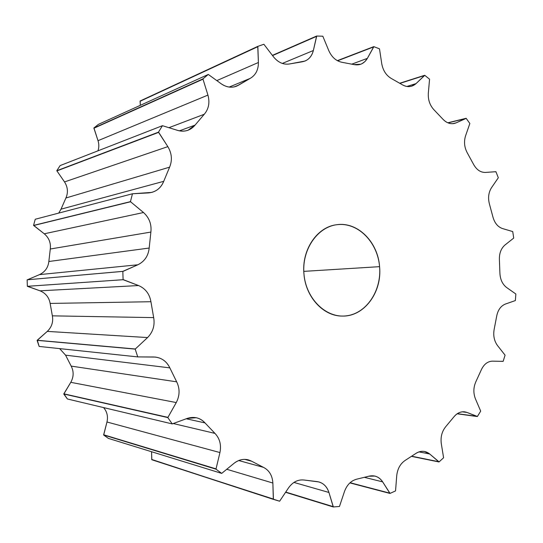 <?xml version="1.0" encoding="UTF-8"?>
<svg xmlns="http://www.w3.org/2000/svg" width="543" height="543" viewBox="0 0 543 543"><rect width="100%" height="100%" fill="white"/><g stroke="black" fill="none" stroke-linecap="round" stroke-linejoin="round"><path stroke-width="0.81" d="M140.087 101.012L140.304 105.335L140.169 101.229L257.857 46.671L258.407 62.493C258.42 69.843 255.685 75.138 250.194 78.382L238.872 84.993C233.259 88.251 227.415 87.885 221.34 83.887L208.295 74.445L202.899 78.898L207.935 95.093C209.958 102.566 208.736 108.953 204.27 114.254L195.066 125.107C190.518 130.456 184.742 132.234 177.744 130.429L162.452 125.691L158.454 132.173L167.841 146.63C171.866 153.397 172.45 160.246 169.599 167.163L163.721 181.328C160.816 188.299 155.746 192.161 148.504 192.914L132.458 193.77L130.435 201.643L143.501 212.523C149.25 217.743 151.707 224.259 150.886 232.071L149.182 248.042C148.334 255.875 144.56 261.454 137.874 264.774L122.827 271.357L123.098 279.706L138.546 285.55C145.443 288.537 149.569 293.933 150.927 301.725L153.676 317.621C155.006 325.406 152.97 332.051 147.567 337.563L135.193 349.108L137.739 356.907L153.852 356.989C161.149 357.389 166.477 361.02 169.844 367.876L176.672 381.824C179.984 388.639 179.855 395.555 176.271 402.56L167.807 417.581L172.246 423.913L187.267 418.395C194.17 416.237 200.082 417.737 205.003 422.909L214.967 433.402C219.8 438.527 221.456 444.914 219.935 452.557L215.971 469.166L221.7 473.394L234.155 463.22C239.986 458.883 245.83 458.224 251.687 461.245L263.518 467.374C269.26 470.374 272.376 475.593 272.864 483.032L273.333 499.356L279.625 501.216L288.577 487.811C292.881 481.899 298.093 479.313 304.223 480.039L316.589 481.539C322.596 482.299 326.716 485.937 328.943 492.467L333.253 506.958L339.463 506.483L344.506 491.415C347.058 484.634 351.24 480.528 357.05 479.096L368.778 476.231C374.48 474.874 379.109 476.754 382.666 481.879L389.962 493.438L395.548 490.906L396.729 475.634C397.53 468.643 400.435 463.505 405.465 460.22L415.619 453.615C420.574 450.432 425.271 450.554 429.703 453.989L439.009 461.971L443.59 457.769L441.276 443.516C440.454 436.884 441.995 431.196 445.912 426.465L453.846 416.929C457.735 412.307 462.113 410.807 466.98 412.436L477.358 416.549L480.691 411.126L475.424 398.82C473.191 392.996 473.381 387.213 475.98 381.478L481.281 369.885C483.894 364.238 487.655 361.326 492.555 361.149L503.137 361.373L505.078 355.17L497.476 345.511C494.123 340.834 493.037 335.35 494.218 329.051L496.662 316.277C497.883 310.033 500.782 305.96 505.357 304.066L515.368 300.564L515.85 294.001L506.585 287.491C502.397 284.227 500.171 279.38 499.899 272.939L499.404 259.846C499.18 253.411 501.033 248.463 504.963 245.015L513.712 238.078L512.728 231.562L502.479 228.555C497.768 226.893 494.571 222.983 492.881 216.82L489.487 204.236C487.831 198.025 488.496 192.527 491.49 187.722L498.318 177.765L495.922 171.697L485.408 172.436C480.514 172.491 476.557 169.783 473.53 164.305L467.394 153.072C464.374 147.513 463.756 141.798 465.534 135.926L469.851 123.492L466.138 118.293L456.134 122.854C451.416 124.7 446.957 123.424 442.749 119.039L434.162 109.998C429.927 105.505 427.979 99.966 428.312 93.376L429.561 79.197L424.707 75.28L416.053 83.595C411.906 87.199 407.257 87.545 402.105 84.64L391.544 78.613C386.324 75.613 383.066 70.685 381.77 63.836L379.503 48.85L373.788 46.63L367.373 58.359C364.217 63.579 359.758 65.655 354.002 64.59L342.171 62.33C336.307 61.196 331.875 57.348 328.861 50.798L322.813 36.211L316.623 36.042L313.359 50.513C311.607 57.042 307.779 60.83 301.874 61.868L289.711 63.931C283.684 64.943 278.335 62.649 273.658 57.035L263.871 44.268L257.755 46.393L140.087 101.012M151.701 192.412L132.458 193.77L35.234 219.25L132.458 193.77L130.435 201.643L33.551 225.413L130.714 201.731L33.781 225.481L44.261 233.789L143.501 212.523L44.261 233.789C48.972 237.814 50.981 242.891 50.289 249.006L150.886 232.071L149.182 248.042L48.843 261.495C48.117 267.624 45.001 271.995 39.496 274.615L137.874 264.774C144.56 261.454 148.334 255.875 149.182 248.042L48.843 261.495L50.289 249.006L150.886 232.071C151.707 224.259 149.25 217.743 143.501 212.523L130.435 201.643L33.551 225.413L35.234 219.25L33.551 225.413L44.261 233.789C48.972 237.814 50.981 242.891 50.289 249.006L48.843 261.495C48.117 267.624 45.001 271.995 39.496 274.615L137.874 264.774L123.118 271.357L27.15 279.801L122.827 271.357L123.098 279.706L27.347 286.304L123.39 279.693L27.591 286.29L39.999 290.817L138.546 285.55L39.999 290.817C45.66 293.132 49.04 297.34 50.139 303.428L150.927 301.725L153.676 317.621L52.359 315.843C53.438 321.918 51.741 327.103 47.282 331.393L147.567 337.563L47.282 331.393L37.311 340.278L135.472 349.006L37.311 340.278L39.15 346.441L37.087 340.359L135.193 349.108L147.567 337.563C152.97 332.051 155.006 325.406 153.676 317.621L52.359 315.843L50.139 303.428L150.927 301.725C149.569 293.933 145.443 288.537 138.546 285.55L123.39 279.693L27.347 286.304L27.15 279.801L27.347 286.304L39.999 290.817C45.66 293.132 49.04 297.34 50.139 303.428L52.359 315.843C53.438 321.918 51.741 327.103 47.282 331.393L37.087 340.359L135.193 349.108L137.739 356.907L155.352 357.07C161.97 357.973 166.803 361.57 169.844 367.876L65.567 355.163L169.844 367.876L176.672 381.824L71.181 366.111C73.902 371.473 73.773 376.876 70.787 382.326L176.271 402.56L70.787 382.326L63.938 393.845L168.038 417.391L63.938 393.845L67.4 398.983L63.748 393.987L167.807 417.581L176.271 402.56C179.855 395.555 179.984 388.639 176.672 381.824L71.181 366.111L65.567 355.163L59.655 348.62L65.567 355.163L71.181 366.111C73.902 371.473 73.773 376.876 70.787 382.326L63.748 393.987L167.807 417.581L172.246 423.913L187.267 418.395L196.24 417.73C199.675 418.49 202.593 420.214 205.003 422.909L186.229 418.768L205.003 422.909L214.967 433.402C219.8 438.527 221.456 444.914 219.935 452.557L106.971 421.999L103.747 434.794L216.134 468.908L103.611 434.984L108.383 438.398L103.611 434.984L215.971 469.166L219.935 452.557L106.971 421.999C108.206 416.433 107.066 411.628 103.557 407.583C107.066 411.628 108.206 416.433 106.971 421.999L103.611 434.984L215.971 469.166L221.7 473.394L234.155 463.22C238.635 459.765 243.352 458.645 248.294 459.846L251.687 461.245L244.723 459.364L251.687 461.245L263.518 467.374C269.26 470.374 272.376 475.593 272.864 483.032L226.669 469.254L272.864 483.032L273.414 499.071L151.741 459.711L273.333 499.356L151.816 459.493L151.565 451.735L151.741 459.711L279.625 501.216L288.577 487.811C292.881 481.899 298.093 479.313 304.223 480.039L318.938 481.946C323.791 483.44 327.124 486.942 328.943 492.467L293.946 482.428L328.943 492.467L333.266 506.673L285.693 492.067L333.253 506.958L285.55 492.291L333.253 506.958L339.463 506.483L344.506 491.415C347.058 484.634 351.24 480.528 357.05 479.096L368.778 476.231L374.88 476.068C378.071 476.89 380.67 478.824 382.666 481.879L364.584 477.372L382.666 481.879L389.908 493.18L350.099 482.72L389.962 493.438L349.902 482.897L389.962 493.438L395.548 490.906L396.729 475.634C397.53 468.643 400.435 463.505 405.465 460.22L415.619 453.615C418.497 451.647 421.477 450.934 424.558 451.491L429.703 453.989L418.979 451.891L429.703 453.989L438.907 461.754L411.784 456.235L439.009 461.971L411.574 456.378L439.009 461.971L443.59 457.769L441.276 443.516C440.454 436.884 441.995 431.196 445.912 426.465L453.846 416.929C456.962 413.121 460.566 411.424 464.665 411.845L466.98 412.436L462.31 411.818L466.98 412.436L477.216 416.386L457.308 413.678L477.358 416.549L457.138 413.793L477.358 416.549L480.691 411.126L475.424 398.82C473.191 392.996 473.381 387.213 475.98 381.478L481.281 369.885C483.894 364.238 487.655 361.326 492.555 361.149L503.137 361.373L501.304 361.258L503.137 361.373L505.078 355.17L497.476 345.511C494.123 340.834 493.037 335.35 494.218 329.051L496.662 316.277C497.883 310.033 500.782 305.96 505.357 304.066L515.368 300.564L515.85 294.001L506.585 287.491C502.397 284.227 500.171 279.38 499.899 272.939L499.404 259.846C499.18 253.411 501.033 248.463 504.963 245.015L513.712 238.078L512.728 231.562L502.479 228.555C497.768 226.893 494.571 222.983 492.881 216.82L489.487 204.236C487.831 198.025 488.496 192.527 491.49 187.722L498.318 177.765L495.922 171.697L485.408 172.436C480.514 172.491 476.557 169.783 473.53 164.305L467.394 153.072C464.374 147.513 463.756 141.798 465.534 135.926L469.851 123.492L466.138 118.293L448.036 122.881L466.009 118.455L456.134 122.854L452.699 123.695L454.464 123.431C450.235 124.32 446.332 122.854 442.749 119.039L434.162 109.998C429.927 105.505 427.979 99.966 428.312 93.376L429.561 79.197L424.707 75.28L399.981 83.35L424.619 75.491L416.053 83.595L406.85 86.459L416.053 83.595L411.77 86.133C408.56 87.084 405.343 86.581 402.105 84.64L391.544 78.613C386.324 75.613 383.066 70.685 381.77 63.836L379.503 48.85L373.788 46.63L337.59 60.789L373.747 46.881L367.373 58.359L351.884 64.115L367.373 58.359L364.991 61.529L361.923 63.728L360.783 64.223L354.002 64.59L342.171 62.33C336.307 61.196 331.875 57.348 328.861 50.798L322.813 36.211L316.623 36.042L272.532 55.583L316.657 36.32L313.359 50.513L282.319 63.429L313.359 50.513C312.062 55.664 309.272 59.173 304.996 61.047L289.711 63.931C283.684 64.943 278.335 62.649 273.658 57.035L263.871 44.268L257.755 46.393L258.407 62.493L216.766 80.622L258.407 62.493C258.42 69.843 255.685 75.138 250.194 78.382L229.166 87.07L250.194 78.382L236.653 86.147C231.542 88.081 226.438 87.328 221.34 83.887L208.295 74.445L98.385 124.381L93.858 128.012L98.018 140.678C99.097 144.153 99.077 147.54 97.957 150.832C99.077 147.54 99.097 144.153 98.018 140.678L207.935 95.093L98.018 140.678L94.007 128.196L203.075 79.135L93.858 128.012L98.385 124.381L208.295 74.445L202.899 78.898L93.858 128.012L202.899 78.898L207.935 95.093C209.958 102.566 208.736 108.953 204.27 114.254L195.066 125.107L179.387 130.843L195.066 125.107L188.048 130.232C184.735 131.406 181.301 131.474 177.744 130.429L162.452 125.691L158.454 132.173L56.791 170.726L64.522 181.919C67.834 187.165 68.296 192.521 65.92 197.991L61.013 209.17L58.705 213.1L61.013 209.17L65.92 197.991L169.599 167.163L163.721 181.328L61.013 209.17L163.721 181.328C161.414 187.084 157.402 190.783 151.701 192.412L151.619 192.432M60.117 165.581L56.791 170.726L64.522 181.919C67.834 187.165 68.296 192.521 65.92 197.991L169.599 167.163C172.45 160.246 171.866 153.397 167.841 146.63L64.522 181.919L167.841 146.63L158.692 132.349L56.988 170.862L158.454 132.173L56.791 170.726L60.117 165.581L162.452 125.691L60.117 165.581M39.496 274.615L27.442 279.774L39.496 274.615M303.951 273.91C305.587 297.157 323.533 316.386 342.361 316.06C364.265 316.752 382.238 292.127 379.577 266.661L303.795 271.371L379.577 266.661C377.962 242.008 357.62 221.49 336.741 224.727C317.255 226.757 301.494 249.78 303.951 273.91C301.657 248.816 318.463 225.61 338.764 224.524C359.038 223.064 377.718 242.87 379.577 266.661C381.722 290.43 366.661 313.406 346.495 315.822C326.37 318.605 305.94 299.03 303.951 273.91M373.788 46.63L337.346 60.653L373.788 46.63M424.707 75.28L399.784 83.228L424.707 75.28M466.138 118.293L447.839 122.799L466.138 118.293M495.922 171.697L495.067 171.846L495.922 171.697M263.518 467.374L238.703 460.525L263.518 467.374M221.7 473.394L108.383 438.398L221.7 473.394M214.967 433.402L173.074 423.492L214.967 433.402M172.246 423.913L67.4 398.983L172.246 423.913M137.739 356.907L39.15 346.441L137.739 356.907M168.825 127.734L204.27 114.254L168.825 127.734M238.872 84.993L234.216 86.9L238.872 84.993M316.623 36.042L272.376 55.379L316.623 36.042"/></g></svg>
